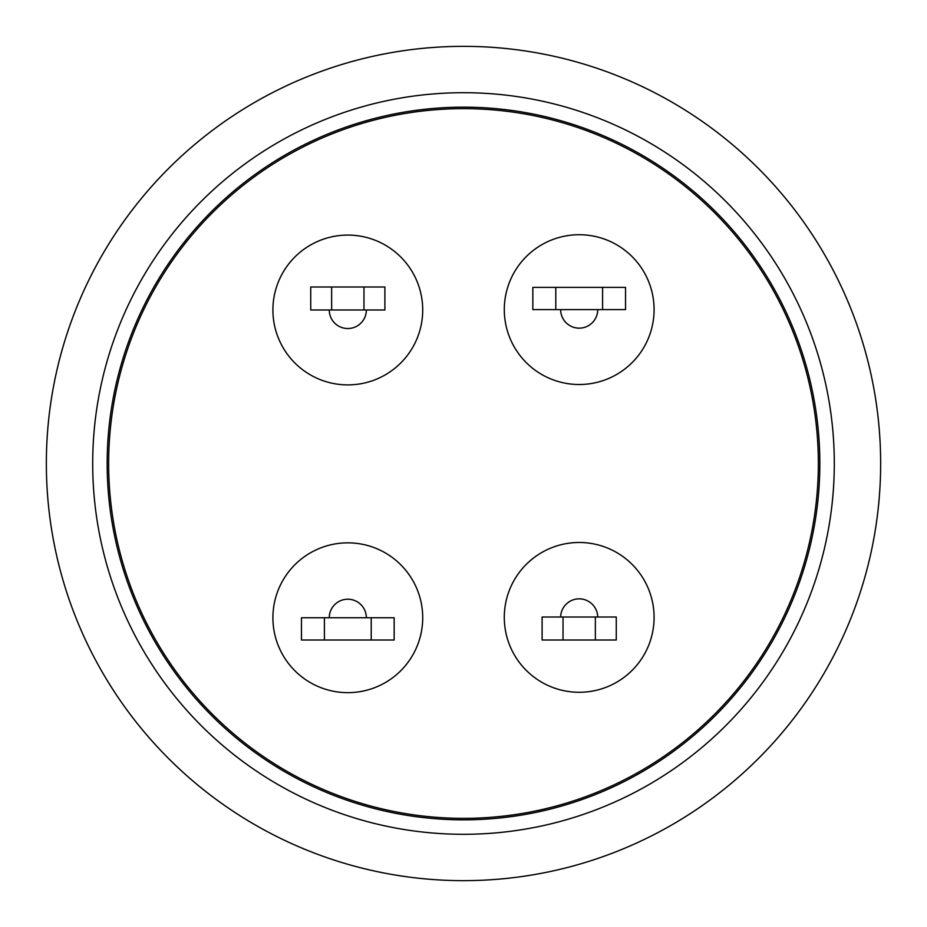 <?xml version="1.0" encoding="UTF-8"?>
<svg xmlns="http://www.w3.org/2000/svg" width="927" height="927" viewBox="0 0 927 927"><rect width="100%" height="100%" fill="white"/><g stroke="black" fill="none" stroke-linecap="round" stroke-linejoin="round"><path stroke-width="1.39" d="M366.35 309.989A18.54 18.54 0 0 1 347.81 328.529A18.54 18.54 0 0 1 329.27 309.989M340.696 692.318A74.902 74.902 0 0 0 422.376 624.868A74.902 74.902 0 0 0 354.925 543.187A74.902 74.902 0 0 0 273.245 610.638A74.902 74.902 0 0 0 340.696 692.318M403.396 360.197A74.902 74.902 0 0 0 398.019 254.404A74.902 74.902 0 0 0 292.225 259.78A74.902 74.902 0 0 0 297.602 365.574A74.902 74.902 0 0 0 403.396 360.197M636.328 358.042A74.902 74.902 0 0 0 627.614 252.48A74.902 74.902 0 0 0 522.052 261.194A74.902 74.902 0 0 0 530.765 366.756A74.902 74.902 0 0 0 636.328 358.042M572.504 691.982A74.902 74.902 0 0 0 653.79 624.068A74.902 74.902 0 0 0 585.876 542.782A74.902 74.902 0 0 0 504.589 610.696A74.902 74.902 0 0 0 572.504 691.982M108.644 463.5A354.856 354.856 0 0 0 463.5 818.356A354.856 354.856 0 0 0 818.356 463.5A354.856 354.856 0 0 0 463.5 108.644A354.856 354.856 0 0 0 108.644 463.5M46.35 463.5A417.15 417.15 0 0 0 463.5 880.65A417.15 417.15 0 0 0 880.65 463.5A417.15 417.15 0 0 0 463.5 46.35A417.15 417.15 0 0 0 46.35 463.5M92.7 463.5A370.8 370.8 0 0 0 463.5 834.3A370.8 370.8 0 0 0 834.3 463.5A370.8 370.8 0 0 0 463.5 92.7A370.8 370.8 0 0 0 92.7 463.5M819.839 463.5A356.339 356.339 0 0 0 463.5 107.161A356.339 356.339 0 0 0 107.161 463.5A356.339 356.339 0 0 0 463.5 819.839A356.339 356.339 0 0 0 819.839 463.5M597.73 309.618A18.54 18.54 0 0 1 579.19 328.158A18.54 18.54 0 0 1 560.65 309.618M560.65 617.011A18.54 18.54 0 0 1 579.19 598.842A18.54 18.54 0 0 1 597.73 617.011M595.354 640.001L616.27 640.001L616.27 617.011L595.354 617.011L595.354 640.001L542.11 640.001L542.11 617.011L595.354 617.011M563.025 617.011L563.025 640.001M394.16 617.753L301.46 617.753L301.46 640.001L394.16 640.001L394.16 617.753L394.16 640.001M371.217 617.753L371.217 640.001M324.404 617.753L324.404 640.001M329.27 617.753A18.54 18.54 0 0 1 347.81 599.213A18.54 18.54 0 0 1 366.35 617.753M625.54 309.618L532.84 309.618L532.84 287.37L625.54 287.37L625.54 309.618M602.596 309.618L602.596 287.37M555.783 309.618L555.783 287.37M384.89 309.989L310.73 309.989L310.73 286.999L384.89 286.999L384.89 309.989M363.975 309.989L363.975 286.999M331.646 309.989L331.646 286.999"/></g></svg>
